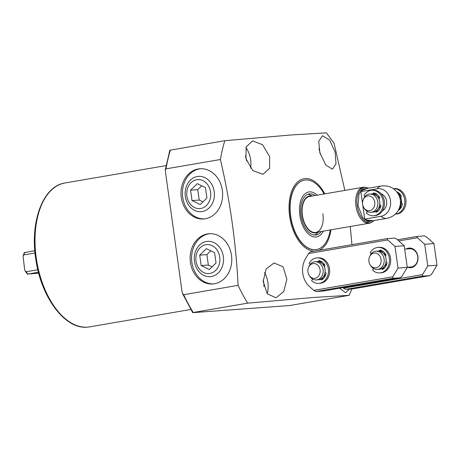 <?xml version="1.0" encoding="UTF-8"?>
<svg xmlns="http://www.w3.org/2000/svg" width="460" height="460" viewBox="0 0 460 460"><rect width="100%" height="100%" fill="white"/><g stroke="black" fill="none" stroke-linecap="round" stroke-linejoin="round"><path stroke-width="0.69" d="M245.387 155.871A10.034 5.635 -99.8 0 1 246.531 160.086A10.034 5.635 -99.8 0 1 246.635 160.983M263.177 280.1A10.034 5.635 -99.8 0 1 263.781 282.837A10.034 5.635 -99.8 0 1 263.89 286.614M263.183 281.422L266.093 269.083L274.056 262.924L283.118 266.84L286.873 279.266L283.705 291.611L275.971 297.775L267.237 293.79L263.183 281.422M245.933 158.671L246.192 146.815L252.638 140.886L262.522 144.71L269.623 156.515L269.663 168.32L262.953 174.294L252.787 170.568L245.933 158.671M314.186 251.171A36.679 20.602 -99.8 0 1 289.524 215.337A36.679 20.602 -99.8 0 1 305.175 178.578A36.679 20.602 -99.8 0 1 324.794 193.85M220.409 159.505L165.997 168.866L165.226 170.154L182.068 291.876L182.568 293.67L183.684 294.71L238.096 285.349C235.957 242.753 230.058 200.807 220.409 159.505A131.382 73.801 -99.8 0 1 224.802 140.685L290.979 134.987L326.376 132.842L334.052 143.221L344.845 190.4M238.096 285.349A131.382 73.801 80.2 0 0 247.635 303.146L193.229 312.507A131.382 73.801 -99.8 0 1 183.684 294.71M351.883 288.903L349.209 295.303L313.812 297.447L247.635 303.146M205.321 218.782A25.179 20.803 85.8 0 1 203.659 218.983A25.179 20.803 85.8 0 1 181.159 196.397A25.179 20.803 85.8 0 1 198.317 168.958A25.179 20.803 85.8 0 1 199.973 168.751A25.179 20.803 85.8 0 1 222.473 191.337A25.179 20.803 85.8 0 1 205.321 218.782M200.692 168.716A25.179 20.803 -94.2 0 0 199.755 168.849A25.179 20.803 -94.2 0 0 182.557 195.856A25.179 20.803 -94.2 0 0 204.378 218.914M214.452 283.762A25.179 20.803 85.8 0 1 212.796 283.969A25.179 20.803 85.8 0 1 190.296 261.383A25.179 20.803 85.8 0 1 207.448 233.944A25.179 20.803 85.8 0 1 209.11 233.737A25.179 20.803 85.8 0 1 231.61 256.323A25.179 20.803 85.8 0 1 214.452 283.762M209.829 233.703A25.179 20.803 -94.2 0 0 208.886 233.835A25.179 20.803 -94.2 0 0 191.688 260.843A25.179 20.803 -94.2 0 0 213.509 283.9M250.579 168.188A17.336 9.735 80.2 0 0 250.631 159.787A17.336 9.735 80.2 0 0 245.91 147.648M267.162 293.698A17.336 9.735 80.2 0 0 267.887 282.532A17.336 9.735 80.2 0 0 264.529 272.458M319.878 152.829L318.717 141.231L322.575 135.734L329.601 140.012L335.156 152.122L336.018 163.812L332.419 169.222L325.732 164.898L319.878 152.829M320.304 154.203A17.336 9.735 80.2 0 0 318.941 148.793M330.268 229.937A35.219 19.78 -99.8 0 1 316.474 249.533L316.244 249.573A35.219 19.78 -99.8 0 1 315.169 249.699A35.219 19.78 -99.8 0 1 290.622 217.264A35.219 19.78 -99.8 0 1 304.301 180.153L304.531 180.113A35.219 19.78 -99.8 0 1 324.082 193.97M337.979 288.5L359.709 284.924A24.633 13.834 80.2 0 0 359.789 284.752M359.709 284.924L359.352 284.826M349.675 289.064L345.506 292.692L339.652 288.322M330.981 229.816A36.679 20.602 -99.8 0 1 318.717 250.395M350.261 226.498L351.952 244.674M170.257 150.173L224.802 140.685M193.091 312.633L289.673 305.543L349.209 295.303M316.474 249.533A35.219 19.78 -99.8 0 1 290.708 216.275A35.219 19.78 -99.8 0 1 304.531 180.113M322.909 213.699A18.245 10.252 -99.8 0 1 315.744 232.438A18.245 10.252 -99.8 0 1 302.398 215.205A18.245 10.252 -99.8 0 1 309.557 196.472L363.124 187.255A18.245 10.252 -99.8 0 1 365.01 187.243L366.079 187.398A17.905 10.057 -99.8 0 0 357.202 205.798A17.905 10.057 -99.8 0 0 372.048 222.099L374.032 220.558M323.322 231.133A22.81 12.811 -99.8 0 1 310.109 235.302A22.81 12.811 -99.8 0 1 299.834 215.395A22.81 12.811 -99.8 0 1 303.813 195A22.81 12.811 -99.8 0 1 317.135 195.166M311.811 196.081A18.693 10.499 80.2 0 0 302.145 215.222A18.693 10.499 80.2 0 0 317.998 232.047M314.663 235.037A20.803 11.684 80.2 0 0 317.434 233.047L318.441 231.972M312.254 196.006L310.948 195.327A20.803 11.684 80.2 0 0 307.671 194.379M321.275 231.483A20.803 11.684 -99.8 0 1 316.181 234.956A20.803 11.684 -99.8 0 1 300.961 215.309A20.803 11.684 -99.8 0 1 309.126 193.953A20.803 11.684 -99.8 0 1 315.089 195.517M372.048 222.099L371.093 222.605A18.245 10.252 -99.8 0 1 369.311 223.221A18.245 10.252 -99.8 0 1 355.959 205.994A18.245 10.252 -99.8 0 1 363.124 187.255M34.81 250.683L25.162 252.488M37.818 269.744L26.185 271.745L25.128 270.986L24.621 269.307L23.034 255.904L23.816 254.903L35.017 252.977M38.675 273.148L27.893 274.056L38.439 272.245M28.204 274.148L27.893 274.056A13.869 7.791 -99.8 0 1 26.185 271.745M373.227 220.696L364.832 219.932L362.716 204.895M362.56 203.78L360.732 190.756L367.661 188.33M364.832 219.932L365.309 218.983L381.075 216.275A13.892 11.477 -94.2 0 0 390.471 200.583A13.892 11.477 -94.2 0 0 377.217 188.79L361.445 191.498L360.732 190.756M381.087 193.792A9.125 7.538 85.8 0 1 386.664 201.98A9.125 7.538 85.8 0 1 382.346 210.893M377.217 188.79A16.422 9.223 -99.8 0 1 381.282 185.984C389.482 185.098 395.445 188.347 399.182 195.742A13.892 11.477 85.8 0 1 399.959 206.321C397.929 212.905 393.559 216.919 386.854 218.356A16.422 9.223 80.2 0 1 381.075 216.275M398.883 209.26L401.862 206.045M397.354 192.05A9.125 7.538 -94.2 0 0 397.141 192.061L397.02 192.067M363.21 199.726L363.607 198.795A9.125 7.538 85.8 0 1 369.058 194.149A9.125 7.538 85.8 0 1 369.662 194.08A9.125 7.538 85.8 0 1 377.763 201.9A9.125 7.538 85.8 0 1 371.594 212.204A9.125 7.538 85.8 0 1 370.996 212.278A9.125 7.538 85.8 0 1 364.32 208.489L363.791 207.627A7.44 6.147 85.8 0 1 363.21 199.726A7.44 6.147 85.8 0 1 367.649 195.937A7.44 6.147 85.8 0 1 374.75 202.256A7.44 6.147 85.8 0 1 369.719 210.657A7.44 6.147 85.8 0 1 363.791 207.627M398.389 210.266L398.481 210.26A9.125 7.538 -94.2 0 0 398.688 210.243M401.103 195.73L397.687 192.987M308.534 267.381L308.936 266.455A9.125 7.538 85.8 0 1 314.985 261.734A9.125 7.538 85.8 0 1 323.092 269.554A9.125 7.538 85.8 0 1 316.319 279.933A9.125 7.538 85.8 0 1 309.649 276.144L309.114 275.287A7.44 6.147 85.8 0 1 307.947 271.998A7.44 6.147 85.8 0 1 308.534 267.381A7.44 6.147 85.8 0 1 314.945 263.643A7.44 6.147 85.8 0 1 320.079 269.911A7.44 6.147 85.8 0 1 316.463 277.851A7.44 6.147 85.8 0 1 309.114 275.287M369.535 256.887L369.938 255.961A9.125 7.538 85.8 0 1 375.987 251.24A9.125 7.538 85.8 0 1 384.094 259.06A9.125 7.538 85.8 0 1 377.321 269.439A9.125 7.538 85.8 0 1 370.651 265.656L370.116 264.793A7.44 6.147 85.8 0 1 368.949 261.504A7.44 6.147 85.8 0 1 369.535 256.887A7.44 6.147 85.8 0 1 375.947 253.149A7.44 6.147 85.8 0 1 381.075 259.417A7.44 6.147 85.8 0 1 377.464 267.358A7.44 6.147 85.8 0 1 370.116 264.793M407.485 267.226A9.855 8.142 -94.2 0 0 411.251 267.651A9.855 8.142 -94.2 0 0 417.916 256.519A9.855 8.142 -94.2 0 0 408.514 248.153A9.855 8.142 -94.2 0 0 406.145 249.027M407.232 267.243L410.958 266.972A9.125 7.538 -94.2 0 0 411.562 266.898A9.125 7.538 -94.2 0 0 417.778 256.956A9.125 7.538 -94.2 0 0 409.624 248.774A9.125 7.538 -94.2 0 0 409.026 248.843M422.585 274.574L343.493 288.178L345.707 289.357L422.418 276.161L422.585 274.574L427.771 265.914L437 265.242L431.819 273.895L430.008 275.603L422.418 276.161M398.808 240.948L417.41 237.751L424.724 244.254L427.771 265.914M343.056 287.787L343.493 288.178M424.724 244.254L433.958 243.576L437 265.242M417.41 237.751L416.841 236.452L424.425 235.894L426.638 237.072L433.958 243.576M397.492 239.775L416.841 236.452M430.008 275.603L353.297 288.799L345.707 289.357M392.846 276.753L313.749 290.363L315.962 291.542L392.679 278.346L392.846 276.753L398.032 268.099L407.261 267.421L402.074 276.08L400.269 277.788L392.679 278.346M387.671 239.93L387.096 238.631L310.385 251.827L308.574 253.535L387.671 239.93L394.985 246.439L398.032 268.099M308.574 253.535L305.589 258.526A20.079 16.589 85.8 0 0 309.54 286.614L313.749 290.363M394.985 246.439L404.213 245.761L407.261 267.421M387.096 238.631L394.686 238.073L396.899 239.252L404.213 245.761M382.887 268.795A9.125 7.538 -94.2 0 0 384.698 267.806M383.525 251.775A9.125 7.538 -94.2 0 0 380.345 250.936M323.921 278.047A9.125 7.538 85.8 0 1 321.873 279.266A9.125 7.538 -94.2 0 0 323.696 278.3M322.523 262.269A9.125 7.538 -94.2 0 0 319.343 261.43M400.269 277.788L323.553 290.984L315.962 291.542M310.385 264.126L309.528 263.712A0.512 0.42 85.8 0 1 309.333 262.93A12.771 10.551 85.8 0 1 316.974 257.928A12.771 10.551 85.8 0 1 328.434 269.893A12.771 10.551 85.8 0 1 318.843 283.406A12.771 10.551 85.8 0 1 311.857 280.922A0.512 0.42 85.8 0 1 311.834 280.111L312.8 279.174M324.266 266.507L324.593 266.294A0.874 0.724 -94.2 0 0 324.829 265.04A10.218 8.441 -94.2 0 0 319.338 260.653A1.311 1.087 -94.2 0 0 318.096 261.613M320.545 279.185A1.311 1.087 -94.2 0 0 322.017 279.726A10.218 8.441 -94.2 0 0 326.048 273.706A0.874 0.724 -94.2 0 0 325.479 272.59L325.099 272.492M318.843 283.406L320.074 283.314A12.771 10.551 -94.2 0 0 329.665 269.807A12.771 10.551 -94.2 0 0 318.205 257.836L316.974 257.928M319.746 260.768A1.311 1.087 -94.2 0 0 319.297 261.861M321.459 278.668L321.649 278.656A1.311 1.087 -94.2 0 0 322.201 279.605M393.432 188.675A12.771 10.551 85.8 0 1 404.748 200.652A12.771 10.551 85.8 0 1 395.301 214.153L396.388 214.072A12.771 10.551 -94.2 0 0 405.979 200.56A12.771 10.551 -94.2 0 0 394.519 188.594L393.426 188.675M401.511 203.274L401.793 203.343A0.874 0.724 85.8 0 1 402.356 204.458A10.218 8.441 85.8 0 1 398.325 210.484A1.311 1.087 85.8 0 1 398.187 210.559M400.66 197.208L400.907 197.052A0.874 0.724 85.8 0 0 401.143 195.793A10.218 8.441 85.8 0 0 396.796 191.791M371.387 253.632L370.53 253.218A0.512 0.42 85.8 0 1 370.334 252.436A12.771 10.551 85.8 0 1 377.976 247.434A12.771 10.551 85.8 0 1 389.436 259.4A12.771 10.551 85.8 0 1 379.845 272.912A12.771 10.551 85.8 0 1 372.859 270.428A0.512 0.42 85.8 0 1 372.83 269.617L373.802 268.68M385.267 256.013L385.595 255.8A0.874 0.724 -94.2 0 0 385.831 254.547A10.218 8.441 -94.2 0 0 380.339 250.165A1.311 1.087 -94.2 0 0 379.097 251.12M381.547 268.692A1.311 1.087 -94.2 0 0 383.019 269.232A10.218 8.441 -94.2 0 0 387.05 263.212A0.874 0.724 -94.2 0 0 386.48 262.096L386.101 261.999M379.845 272.912L381.075 272.82A12.771 10.551 -94.2 0 0 390.666 259.313A12.771 10.551 -94.2 0 0 379.207 247.342L377.976 247.434M380.748 250.274A1.311 1.087 -94.2 0 0 380.299 251.367M382.461 268.174L382.651 268.163A1.311 1.087 -94.2 0 0 383.197 269.111M365.096 196.431L364.303 196.052A0.512 0.42 85.8 0 1 364.107 195.264A12.771 10.551 85.8 0 1 371.749 190.267A12.771 10.551 85.8 0 1 383.209 202.233A12.771 10.551 85.8 0 1 373.618 215.746A12.771 10.551 85.8 0 1 366.637 213.256A0.512 0.42 85.8 0 1 366.608 212.445L367.534 211.548M378.959 198.898L379.368 198.634A0.874 0.724 -94.2 0 0 379.603 197.374A10.218 8.441 -94.2 0 0 374.112 192.993A1.311 1.087 -94.2 0 0 372.864 193.965M375.308 211.491A1.311 1.087 -94.2 0 0 376.792 212.066A10.218 8.441 -94.2 0 0 380.822 206.04A0.874 0.724 -94.2 0 0 380.253 204.924L379.776 204.803M373.618 215.746L374.848 215.654A12.771 10.551 -94.2 0 0 384.439 202.141A12.771 10.551 -94.2 0 0 372.979 190.175L371.749 190.267M374.52 193.102A1.311 1.087 -94.2 0 0 374.072 194.235M376.13 211.013L376.424 210.99A1.311 1.087 -94.2 0 0 376.976 211.945M197.305 176.513A17.698 14.622 85.8 0 1 199.14 176.335A17.698 14.622 85.8 0 1 214.325 192.642A17.698 14.622 85.8 0 1 202.227 211.525A17.698 14.622 85.8 0 1 201.727 211.6A17.698 14.622 85.8 0 1 185.299 196.196A17.698 14.622 85.8 0 1 197.305 176.513M196.719 179.71A14.536 12.012 85.8 0 1 210.594 192.056A14.536 12.012 85.8 0 1 200.761 208.472A14.536 12.012 85.8 0 1 186.886 196.132A14.536 12.012 85.8 0 1 196.719 179.71M206.914 198.024L205.447 187.605L197.277 183.672L190.572 190.164L192.033 200.583L200.203 204.516L206.914 198.024M192.033 200.583L199.214 200.06L202.952 201.859M190.572 190.164L197.748 189.635L199.214 200.06M201.71 185.805L197.748 189.635M206.442 241.494A17.698 14.622 85.8 0 1 208.276 241.322A17.698 14.622 85.8 0 1 223.456 257.629A17.698 14.622 85.8 0 1 211.358 276.512A17.698 14.622 85.8 0 1 210.864 276.586A17.698 14.622 85.8 0 1 194.43 261.182A17.698 14.622 85.8 0 1 206.442 241.494M205.856 244.697A14.536 12.012 85.8 0 1 219.73 257.042A14.536 12.012 85.8 0 1 209.898 273.458A14.536 12.012 85.8 0 1 196.023 261.119A14.536 12.012 85.8 0 1 205.856 244.697M216.045 263.011L214.584 252.586L206.408 248.659L199.703 255.15L201.169 265.57L209.34 269.502L216.045 263.011M201.169 265.57L208.345 265.04L212.089 266.84M199.703 255.15L206.879 254.621L208.345 265.04M210.841 250.786L206.879 254.621M87.429 327.146A72.99 40.997 80.2 0 0 89.654 326.876L87.331 327.158C65.101 329.561 41.273 297.585 35.903 259.923C29.607 222.473 42.757 186.053 64.906 183.005A72.99 40.997 80.2 0 0 36.547 259.923A72.99 40.997 80.2 0 0 87.429 327.146M165.997 168.866A131.382 73.801 -99.8 0 1 170.395 150.04M373.313 220.685L367.839 221.714L362.618 217.597L358.035 205.695L358.978 193.97L362.463 189.008L367.747 188.312M23.816 254.903A13.869 7.791 -99.8 0 1 24.851 252.396M365.309 218.983A16.422 9.223 80.2 0 0 371.082 221.064L386.854 218.356M381.282 185.984L365.516 188.698A16.422 9.223 80.2 0 0 361.445 191.498M399.435 207.966A9.125 7.538 -94.2 0 0 401.453 200.157A9.125 7.538 -94.2 0 0 398.423 194.189M378.959 210.059A9.125 7.538 85.8 0 1 376.631 211.577M380.846 205.706L376.464 211.192M398.555 209.909A9.125 7.538 -94.2 0 0 400.01 209.058M379.713 201.756A9.125 7.538 85.8 0 1 372.945 212.135C377.786 211.117 380.063 207.661 379.776 201.756C378.695 196.673 375.969 194.068 371.605 193.936A9.125 7.538 85.8 0 1 379.713 201.756M374.118 193.786A9.125 7.538 85.8 0 1 377.861 195.109M398.831 193.027A9.125 7.538 -94.2 0 0 397.267 192.395M374.072 194.172L379.736 197.898M325.927 274.171L321.695 278.881M325.042 269.411A9.125 7.538 85.8 0 1 318.268 279.789C323.115 278.771 325.392 275.316 325.105 269.411C324.018 264.327 321.298 261.723 316.934 261.59A9.125 7.538 85.8 0 1 325.042 269.411M319.343 261.441A9.125 7.538 85.8 0 1 322.782 262.493M319.297 261.82L324.944 265.362M384.922 267.553A9.125 7.538 85.8 0 1 382.875 268.772M386.929 263.678L382.697 268.393M386.043 258.917A9.125 7.538 85.8 0 1 379.27 269.295C384.111 268.278 386.394 264.822 386.107 258.917C385.02 253.834 382.3 251.229 377.936 251.097A9.125 7.538 85.8 0 1 386.043 258.917M380.345 250.947A9.125 7.538 85.8 0 1 383.784 251.999M380.299 251.332L385.946 254.874M64.906 183.005L166.037 165.611M165.226 170.154L169.861 150.167M182.568 293.67L192.694 312.633M89.654 326.876L190.785 309.476M315.744 232.438L369.311 223.221M368.466 188.186L366.079 187.398M27.45 274.166L25.128 270.986M23.034 255.904L24.403 252.5M398.377 194.108L401.522 200.157L399.401 208.052M374.124 193.752L375.808 193.625M369.662 194.08L371.605 193.936M376.855 211.847L377.142 211.824M370.996 212.278L372.945 212.135M314.985 261.734L316.934 261.59M316.319 279.933L318.268 279.789M404.691 249.136L409.624 248.774M375.987 251.24L377.936 251.097M377.321 269.439L379.27 269.295"/></g></svg>
